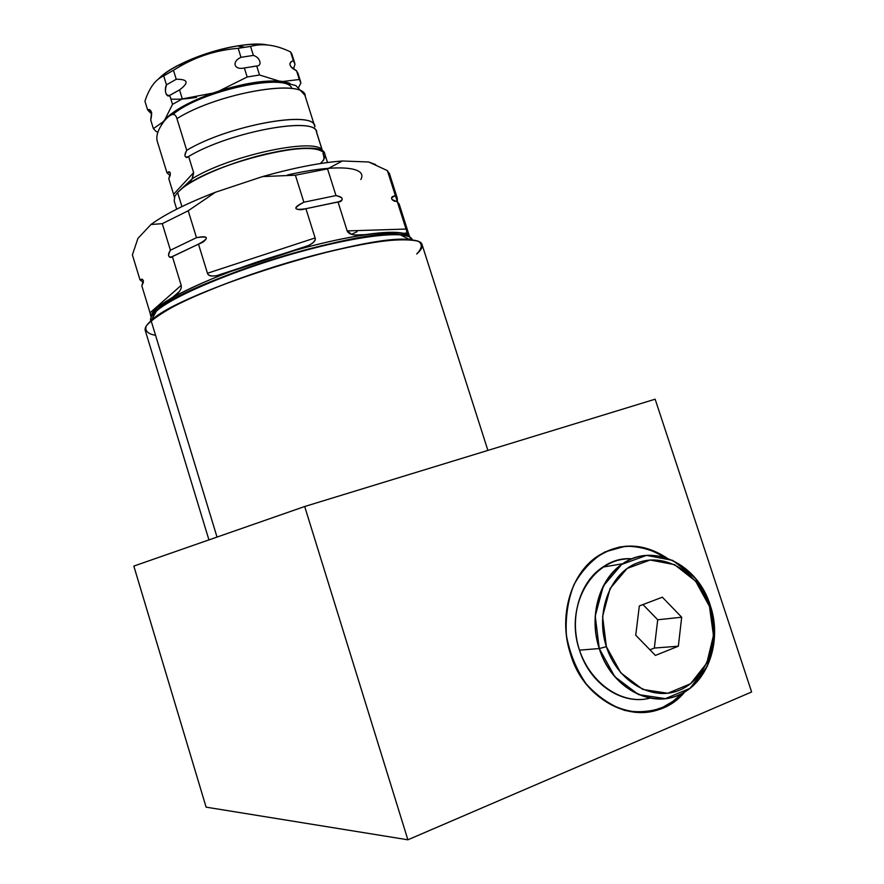 <?xml version="1.0" encoding="UTF-8"?>
<svg xmlns="http://www.w3.org/2000/svg" width="884" height="884" viewBox="0 0 884 884"><rect width="100%" height="100%" fill="white"/><g stroke="black" fill="none" stroke-linecap="round" stroke-linejoin="round"><path stroke-width="1.33" d="M208.933 539.892L145.352 330.804C144.335 328.307 146.269 324.947 151.12 320.715L217.022 537.074L151.12 320.715C168.678 305.079 234.481 277.454 301.179 258.813C367.932 240.072 418.463 234.835 421.911 244.128L487.902 450.409M407.878 839.8L206.105 807.147L133.827 566.08L304.693 506.51L655.143 399.192L304.693 506.51L133.827 566.08L206.105 807.147L407.878 839.8L304.693 506.51L407.878 839.8L751.61 691.973L655.143 399.192L751.61 691.973L655.143 399.192L304.693 506.51L133.827 566.08L206.105 807.147L407.878 839.8L751.61 691.973L407.878 839.8L304.693 506.51M570.5 654.072C559.881 621.021 567.992 583.329 589.319 562.931C613.606 542.511 639.497 540.898 667 558.069C643.419 542.71 620.214 542.135 597.396 556.334C570.5 574.048 558.135 617.043 570.5 654.072C583.959 698.946 630.237 724.35 664.381 707.211C672.105 703.609 678.934 698.493 684.868 691.841C653.088 731.035 586.987 710.824 570.5 654.072M618.977 547.13C634.535 544.643 649.42 547.947 663.663 557.053C649.42 547.947 634.535 544.643 618.977 547.13C634.535 544.643 649.42 547.947 663.663 557.053M681.851 693.531L672.923 701.355L662.889 707.233L651.828 711.034L640.215 712.515C656.326 711.885 670.205 705.554 681.851 693.531C670.205 705.554 656.326 711.885 640.215 712.515M650.027 698.128C622.303 705.642 589.783 683.929 579.473 650.149L599.275 648.547C611.021 687.542 651.243 709.476 680.614 694.15C708.913 681.177 722.162 639.673 710.217 605.22C722.206 640.878 707.863 682.945 678.282 695.2C648.878 708.007 611.164 686.26 599.275 648.547L606.38 646.668C617.43 681.686 652.414 701.929 679.741 690.084C707.233 678.746 720.615 639.607 709.454 606.38C698.68 572.998 665.829 552.389 638.204 562.611C610.424 572.324 594.921 611.816 606.38 646.668C617.43 681.686 652.414 701.929 679.741 690.084C707.233 678.746 720.615 639.607 709.454 606.38L710.217 605.22L709.454 606.38C698.68 572.998 665.829 552.389 638.204 562.611C610.424 572.324 594.921 611.816 606.38 646.668L599.275 648.547C586.943 611.01 603.739 568.534 633.651 558.158C663.398 547.229 698.658 569.395 710.217 605.22C697.719 564.08 653.088 542.135 622.679 563.749C599.208 578.854 588.457 616.336 599.275 648.547L579.473 650.149C563.826 605.275 593.728 555.528 631.961 558.81C598.744 556.953 570.744 593.385 576.003 634.358C580.655 675.398 617.518 706.681 650.027 698.128C622.303 705.642 589.783 683.929 579.473 650.149C568.931 618.645 579.617 581.948 602.766 567.119C611.761 561.218 621.485 558.445 631.961 558.81M649.95 649.806L654.337 648.06L657.718 619.772L642.988 604.568L657.718 619.772L654.337 648.06L649.95 649.806L654.337 648.06L678.348 646.204L655.42 655.409L635.729 635.198L639.331 605.949L662.348 597.197L681.686 617.231L678.348 646.204L654.337 648.06L678.348 646.204L681.686 617.231L657.718 619.772L681.686 617.231L662.348 597.197L639.331 605.949L635.729 635.198L655.42 655.409L678.348 646.204L655.42 655.409L635.729 635.198L639.331 605.949L662.348 597.197L681.686 617.231L678.348 646.204M151.628 316.384L156.722 310.483L151.12 320.715L156.788 310.417C182.789 283.145 358.904 227.95 399.413 234.382L408.85 236.558C397.568 229.674 339.412 238.603 274.891 258.647C210.359 278.626 157.065 304.284 151.628 316.384L156.788 310.417C182.789 283.145 358.904 227.95 399.413 234.382L408.85 236.558M155.098 335.235C147.484 333.721 144.567 330.594 146.346 325.876C151.109 320.273 160.888 313.444 175.673 305.378C201.154 292.67 237.431 278.504 277.189 265.896C317.08 253.807 354.893 244.978 382.971 241.056C399.645 239.343 411.502 239.453 418.563 241.376C422.685 244.249 422.055 248.459 416.684 254.006C425.955 245.752 423.635 240.967 409.701 239.641C367.401 233.111 178.358 292.35 151.197 320.649L156.722 310.483L156.932 308.074C152.766 311.765 150.855 314.803 151.197 317.179C148.004 306.184 208.679 275.93 282.758 253.907C356.816 231.763 414.287 226.591 409.922 239.663M156.921 308.041L171.076 298.295C178.634 293.654 182.005 289.333 181.198 285.355L150.037 312.792L141.816 285.808L150.037 312.792C150.777 316.56 151.186 317.489 151.263 315.577L156.932 308.074C173.595 292.991 234.967 267.023 296.991 249.807C359.07 232.503 406.342 227.973 409.712 237.067C406.342 227.973 359.07 232.503 296.991 249.807C234.967 267.023 173.595 292.991 156.932 308.074C152.766 311.765 150.855 314.803 151.197 317.179M389.634 174.214L387.391 170.623L368.738 161.993L375.612 164.59L368.738 161.993L342.373 160.998L327.544 168.877L295.389 175.209L262.559 176.59C293.687 167.816 320.295 162.623 342.373 160.998L327.544 168.877L295.389 175.209L303.875 202.204L295.389 175.209L327.544 168.877L335.986 195.574L303.875 202.204C292.67 208.37 293.355 210.536 305.919 208.701L315.113 237.929L207.464 273.255L198.491 244.128C209.585 238.006 208.911 235.851 196.491 237.663L170.424 250.216L162.28 223.663L188.204 210.768L196.491 237.663L188.204 210.768L215.431 192.248L262.559 176.59L295.389 175.209L303.875 202.204C294.273 206.9 293.278 209.42 300.892 209.751L338.019 201.994L347.169 230.912C348.627 234.669 354.771 235.895 365.611 234.58C383.247 232.061 395.745 231.619 403.104 233.232C406.607 233.995 407.579 232.602 406.043 229.055L397.347 201.828L399.17 204.049L397.347 201.828L406.043 229.055L347.169 230.912L351.545 234.315C354.716 235.354 359.401 235.442 365.611 234.58C383.247 232.061 395.745 231.619 403.104 233.232C395.745 231.619 383.247 232.061 365.611 234.58C354.771 235.895 348.627 234.669 347.169 230.912L338.019 201.994C344.241 199.784 343.567 197.64 335.986 195.574L327.544 168.877L342.373 160.998L368.738 161.993L387.391 170.623L389.634 174.214L387.391 170.623L395.424 195.784L387.391 170.623L368.738 161.993L342.373 160.998C320.295 162.623 293.687 167.816 262.559 176.59L215.431 192.248C186.59 203.408 165.109 214.149 150.965 224.492L162.28 223.663L170.424 250.216C167.949 254.017 167.927 256.448 170.358 257.487L198.491 244.128L207.464 273.255C208.226 275.565 211.154 276.416 216.237 275.786L308.847 245.398C313.698 242.746 315.787 240.249 315.113 237.929L207.464 273.255C208.513 277.178 215.221 276.935 227.586 272.515L296.836 249.807C310.394 245.697 316.483 241.741 315.113 237.929L305.919 208.701L341.058 201.254C343.589 198.613 341.898 196.723 335.986 195.574L303.875 202.204C292.67 208.37 293.355 210.536 305.919 208.701L315.113 237.929C316.483 241.741 310.394 245.697 296.836 249.807L227.586 272.515C215.221 276.935 208.513 277.178 207.464 273.255L315.113 237.929M387.391 170.623L397.413 201.872L397.248 198.06L395.424 195.784C389.888 197.861 390.54 199.872 397.347 201.828L399.469 205.011M295.389 175.209L262.559 176.59L215.431 192.248L188.204 210.768L162.28 223.663L150.965 224.492C165.109 214.149 186.59 203.408 215.431 192.248L188.204 210.768L162.28 223.663L150.965 224.492L137.904 238.437L132.39 254.89L139.992 279.819L143.396 282.582L139.992 279.819L132.39 254.89L137.904 238.437L150.965 224.492L137.904 238.437L132.39 254.89L139.992 279.819L143.396 282.582M351.611 234.337L357.114 231.652M156.369 311.124L152.866 314.174M162.28 223.663L170.424 250.216C167.529 255.774 168.181 257.896 172.391 256.603L181.198 285.355L172.391 256.603L203.519 241.752C208.845 237.056 206.502 235.697 196.491 237.663L170.424 250.216C167.529 255.774 168.181 257.896 172.391 256.603L181.198 285.355L150.037 312.792L181.198 285.355C182.005 289.333 178.634 293.654 171.076 298.295C176.115 295.311 179.341 292.284 180.745 289.223M403.104 233.232C406.607 233.995 407.579 232.602 406.043 229.055L347.169 230.912L406.043 229.055L397.347 201.828L392.065 199.563C390.827 197.508 391.943 196.248 395.424 195.784C389.888 197.861 390.54 199.872 397.347 201.828M139.992 279.819C143.749 278.769 144.357 280.769 141.816 285.808C144.357 280.769 143.749 278.769 139.992 279.819L142.059 279.112L143.341 280.548L141.816 285.808L150.037 312.792M287.444 174.988C337.246 163.562 368.12 166.623 360.838 179.529M407.789 234.459L399.292 207.839L407.789 234.459M176.701 209.154L174.214 201.044L174.745 196.425L177.596 192.502L181.927 206.569L177.596 192.502L182.48 188.115C212.79 162.358 323.312 136.346 324.759 153.871L327.5 162.534M322.98 153.54C324.329 157.628 324.262 160.081 322.782 160.899C327.632 154.413 324.737 150.368 314.107 148.766C287.554 143.982 206.016 168.292 182.48 188.115L191.916 179.441L193.629 172.634L188.623 156.446C229.42 131.981 314.472 116.135 316.395 131.594L316.616 132.291C317.024 115.826 230.304 131.44 188.623 156.446L193.629 172.634L173.584 194.292L168.789 178.723C171.319 173.198 170.711 171.22 166.977 172.811L157.595 142.346C155.496 136.898 157.672 129.849 164.126 121.196C170.932 113.152 175.198 112.29 176.933 118.633C217.309 93.14 302.505 78.322 304.892 95.24L305.135 95.991C305.057 78.057 218.193 92.566 176.933 118.633L186.723 150.302C183.982 156.159 184.623 158.214 188.623 156.446L193.629 172.634L173.584 194.292L174.38 197.231M314.295 125.185L314.527 125.694C312.527 109.992 227.453 125.672 186.723 150.302C184.402 154.335 184.369 156.744 186.623 157.529L188.623 156.446C184.623 158.214 183.982 156.159 186.723 150.302C229.033 124.71 317.002 109.483 314.848 126.942L314.295 125.185L314.848 126.942C317.002 109.483 229.033 124.71 186.723 150.302M316.395 131.594L322.671 151.429C320.958 136.335 231.973 154.225 192.458 178.546C231.973 154.225 320.958 136.335 322.66 151.429C320.958 136.335 231.973 154.225 192.458 178.546L193.629 172.634L192.458 178.546L177.596 192.502L174.745 196.425L177.596 192.502L181.927 206.569M321.621 148.346L316.704 132.832L321.621 148.346M305.245 96.588C306.991 77.88 218.878 92.135 176.933 118.633C175.198 112.29 170.932 113.152 164.126 121.196C157.672 129.849 155.496 136.898 157.595 142.346L166.977 172.811L170.247 175.695M173.397 114.5C171.187 113.959 168.104 116.18 164.126 121.196C157.672 129.849 155.496 136.898 157.595 142.346L166.977 172.811C168.689 171.363 169.805 171.496 170.347 173.242L168.789 178.723L173.584 194.292L193.629 172.634M157.86 132.169L156.236 131.594L153.374 128.622L163.087 121.859L164.877 119.605L172.513 104.367L169.739 95.406L179.54 89.892C189.209 82.676 188.115 79.14 176.248 79.273L166.468 84.842C163.794 89.615 166.369 98.356 169.739 95.406L172.513 104.367L169.739 95.406L179.54 89.892L182.325 98.897L172.513 104.367L164.877 119.605L172.513 104.367L182.325 98.897L212.945 93.085C189.552 101.594 173.529 110.434 164.877 119.605L163.087 121.859L153.374 128.622L150.711 120.003L153.374 128.622L156.236 131.594L157.86 132.169L156.236 131.594L153.374 128.622L163.087 121.859L161.429 124.876L164.877 119.605C173.529 110.434 189.552 101.594 212.945 93.085L219 91.041C243.133 83.505 263.2 80.19 279.2 81.096L289.886 83.328L282.902 81.494L299.311 79.494L300.925 82.919L298.682 87.273L300.925 82.919L296.571 70.83L298.085 73.692M293.477 69.051L295.002 64.189L293.477 69.051L295.002 64.189L290.604 51.968C276.062 44.852 262.714 43.007 250.559 46.432L238.183 48.322L241 57.327L238.183 48.322L244.481 47.261L250.559 46.432L253.377 55.405L241 57.327C231.498 61.526 233.951 70.377 244.338 67.969L256.714 66.002C262.659 65.88 260.084 57.228 253.377 55.405L241 57.327C231.498 61.526 233.951 70.377 244.338 67.969L247.177 76.996L259.531 74.996L279.2 81.096C263.2 80.19 243.133 83.505 219 91.041L247.177 76.996L244.338 67.969L256.714 66.002L259.531 74.996L247.177 76.996L219 91.041L212.945 93.085L182.325 98.897L179.54 89.892C189.209 82.676 188.115 79.14 176.248 79.273L166.468 84.842C164.501 91.825 165.485 95.384 169.419 95.516L179.607 89.848M296.571 70.83C289.057 66.643 287.974 63.239 293.333 60.609L295.002 64.189L293.333 60.609C289.841 61.968 289.035 63.979 290.902 66.643L296.571 70.83L299.311 79.494L282.902 81.494L279.2 81.096L259.531 74.996L256.714 66.002C262.659 65.88 260.084 57.228 253.377 55.405L250.559 46.432C262.714 43.007 276.062 44.852 290.604 51.968L291.897 54.134L290.604 51.968L293.333 60.609C287.974 63.239 289.057 66.643 296.571 70.83L299.311 79.494L282.902 81.494L279.2 81.096C263.2 80.19 243.133 83.505 219 91.041L212.945 93.085L182.325 98.897L179.54 89.892C189.209 82.676 188.115 79.14 176.248 79.273L173.463 70.289L176.248 79.273L173.463 70.289L163.706 75.891L173.463 70.289C193.264 57.537 214.834 50.222 238.183 48.322C217.121 50.045 197.651 56.101 179.75 66.499L173.463 70.289C193.264 57.537 214.834 50.222 238.183 48.322L244.481 47.261L238.802 45.736C250.47 44.001 260.029 43.736 267.465 44.951C241.553 39.415 175.772 59.924 158.579 78.908C163.849 73.67 171.85 68.422 182.568 63.173C199.983 54.907 218.348 49.15 237.652 45.913L244.481 47.261L238.802 45.736C250.47 44.001 260.029 43.736 267.465 44.951M153.374 128.622L150.711 120.003L151.606 112.478C150.523 109.848 149.186 108.964 147.584 109.837L151.739 113.484M147.584 109.837C151.44 109.616 152.49 113.008 150.711 120.003C152.49 113.008 151.44 109.616 147.584 109.837L144.943 101.229C149.308 87.803 155.562 79.361 163.706 75.891L166.468 84.842L163.706 75.891C155.562 79.361 149.308 87.803 144.943 101.229L147.584 109.837L150.501 112.964L147.584 109.837L144.943 101.229C149.308 87.803 155.562 79.361 163.706 75.891L166.468 84.842C163.794 89.615 166.369 98.356 169.739 95.406L179.54 89.892M196.535 97.339C186.756 98.964 178.203 99.538 170.877 99.085C178.203 99.538 186.756 98.964 196.535 97.339M158.579 78.908C171.153 65.681 208.547 50.079 238.802 45.736M320.395 163.551L322.782 160.899L320.395 163.551M156.357 311.146C173.165 296.007 235.243 269.808 298.007 252.36C360.816 234.812 408.596 230.138 411.966 239.221L412.176 239.873C410.629 230.138 363.667 234.216 300.217 251.741C236.824 269.167 173.341 295.831 156.357 311.146L156.369 311.19C151.683 315.268 149.816 318.56 150.766 321.025M667 558.069C653.762 550.191 639.905 546.235 625.43 546.213L604.855 551.959C592.136 559.594 581.805 570.556 573.882 584.832C567.815 600.545 565.329 617.364 566.401 635.309C569.65 653.099 576.191 669.21 586.004 683.652C597.385 696.36 610.358 705.299 624.933 710.471C639.795 713.101 653.972 711.498 667.497 705.664L684.868 691.841M642.988 604.568L657.718 619.772L654.337 648.06M709.454 606.38L710.217 605.22L695.365 578.169L672.746 560.401L646.547 555.384L621.75 564.39L603.341 585.959L595.219 616.038L599.275 648.547L614.789 676.691L638.491 694.57L665.376 698.636L689.94 688.349L707.388 666.116L714.526 636.491L710.217 605.22M606.38 646.668L620.789 672.801L642.79 689.443L667.751 693.255L690.581 683.73L706.813 663.066L713.465 635.508L709.454 606.38L695.62 581.186L674.558 564.644L650.182 560.014L627.154 568.423L610.093 588.512L602.59 616.479L606.38 646.668L599.275 648.547L579.473 650.149M657.718 619.772L681.686 617.231M217.022 537.074L151.12 320.715M327.544 168.877L335.986 195.574L303.875 202.204M188.204 210.768L196.491 237.663L170.424 250.216M196.491 237.663C208.911 235.851 209.585 238.006 198.491 244.128L207.464 273.255M335.986 195.574C343.567 197.64 344.241 199.784 338.019 201.994L347.169 230.912M192.458 178.546L177.596 192.502M166.977 172.811C170.711 171.22 171.319 173.198 168.789 178.723L173.584 194.292M291.775 88.544C288.471 71.969 200.524 90.632 172.933 114.445M299.311 79.494L300.925 82.919L298.682 87.273M293.333 60.609L290.604 51.968C276.062 44.852 262.714 43.007 250.559 46.432L253.377 55.405C260.084 57.228 262.659 65.88 256.714 66.002L259.531 74.996L279.2 81.096M219 91.041L247.177 76.996L244.338 67.969C233.951 70.377 231.498 61.526 241 57.327L238.183 48.322M397.413 201.872L395.424 195.784M198.491 244.128L172.391 256.603M338.019 201.994L305.919 208.701M375.612 164.59L368.738 161.993M342.373 160.998C320.295 162.623 293.687 167.816 262.559 176.59M215.431 192.248C186.59 203.408 165.109 214.149 150.965 224.492M324.969 154.523C321.102 146.667 301.554 146.468 266.305 153.915C233.431 161.529 197.519 176.303 182.48 188.115M316.704 132.832C318.947 115.616 231 131.02 188.623 156.446M289.886 83.328L282.902 81.494M164.877 119.605C173.529 110.434 189.552 101.594 212.945 93.085M161.429 124.876L163.087 121.859M172.513 104.367L182.325 98.897M259.531 74.996L247.177 76.996M256.714 66.002L244.338 67.969M166.468 84.842L176.248 79.273M253.377 55.405L241 57.327M250.559 46.432L244.481 47.261M292.151 54.963L290.604 51.968M163.706 75.891L173.463 70.289M662.889 707.233L664.381 707.211M622.679 563.749L602.766 567.119M409.701 239.641L399.413 234.382C406.485 235.067 409.889 235.917 409.635 236.945M151.197 320.649L156.722 310.472C153.252 313.411 151.451 315.577 151.297 316.98M397.248 198.06L389.291 173.142M305.068 247.111L296.704 249.852M227.707 272.471L219.884 275.034M399.17 204.049L409.679 236.978M406.176 233.166L403.259 233.266M365.236 234.636L354.992 235M170.943 257.432L172.258 256.725M198.756 244.039L201.95 242.669M394.584 201.298L392.463 200.016M340.185 201.651L338.152 201.994M305.742 208.757L302.438 209.563M179.275 291.598L172.855 297.201M314.527 125.694L304.892 95.24L295.864 85.571L281.554 81.892C270.15 81.096 256.78 82.356 241.454 85.649C212.58 92.356 189.054 102.102 170.877 114.887M188.292 156.777L187.176 157.44M187.264 184.436L191.872 179.507M322.66 151.429C323.135 150.612 320.284 149.727 314.107 148.766M297.831 72.897L300.549 81.516M291.521 67.372L293.289 68.908M253.277 66.466L256.802 65.98M291.897 54.134L294.615 62.731M179.54 66.62L182.568 63.173M237.652 45.913L243.144 47.471"/></g></svg>
